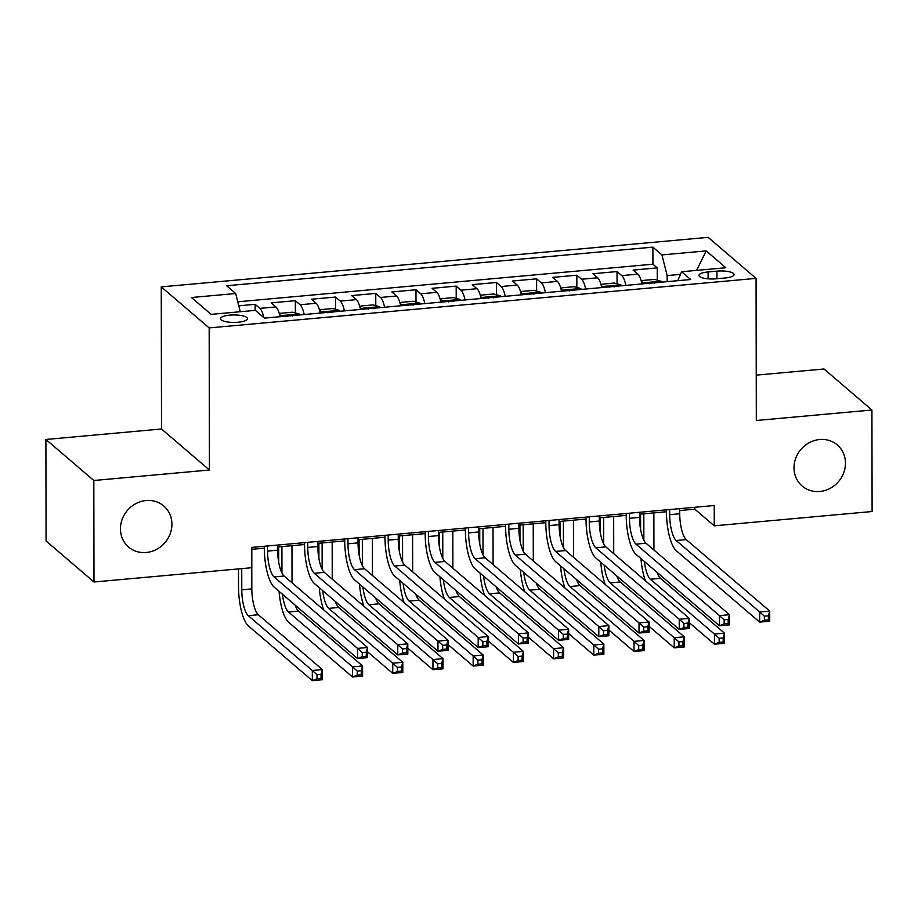 <?xml version="1.0" encoding="UTF-8"?>
<svg xmlns="http://www.w3.org/2000/svg" width="918" height="918" viewBox="0 0 918 918"><rect width="100%" height="100%" fill="white"/><g stroke="black" fill="none" stroke-linecap="round" stroke-linejoin="round"><path stroke-width="1.38" d="M171.918 524.178A27.035 24.74 -49.4 0 1 156.439 549.434A27.035 24.74 -49.4 0 1 128.6 547.048A27.035 24.74 -49.4 0 1 120.442 528.837A27.035 24.74 -49.4 0 1 135.921 503.592A27.035 24.74 -49.4 0 1 163.76 505.967A27.035 24.74 -49.4 0 1 171.918 524.178M845.467 463.177A27.035 24.74 -49.4 0 1 829.998 488.422A27.035 24.74 -49.4 0 1 802.148 486.035A27.035 24.74 -49.4 0 1 794.001 467.836A27.035 24.74 -49.4 0 1 809.469 442.579A27.035 24.74 -49.4 0 1 837.319 444.966A27.035 24.74 -49.4 0 1 845.467 463.177M238.106 322.229A13.518 3.729 -0.1 0 0 247.481 318.661A13.518 3.729 -0.1 0 0 229.821 315.126A13.518 3.729 -0.1 0 0 220.446 318.707A13.518 3.729 -0.1 0 0 238.106 322.229M45.9 439.47L93.82 480.493L209.43 470.016L161.511 428.993L45.9 439.47L46.072 540.977L93.992 582.001L251.83 567.703L251.796 547.403L714.227 505.52L714.261 525.819L872.1 511.521L871.928 410.013L824.008 368.99L756.237 375.129M161.511 428.993L161.258 286.886L708.145 237.349L756.065 278.383L209.178 327.91L161.258 286.886M641.957 283.937A16.903 4.969 -95.2 0 0 637.849 274.138L633.122 270.099L657.254 267.907L657.265 280.174M625.869 285.395A16.903 4.969 -95.2 0 0 621.761 275.595L617.034 271.556L617.057 283.811M617.034 271.556L592.913 273.736L597.641 277.787A16.903 4.969 -95.2 0 1 601.738 287.575M561.529 291.213A16.903 4.969 -95.2 0 0 557.421 281.424L552.693 277.374L576.825 275.193L576.848 287.46M521.321 294.862A16.903 4.969 -95.2 0 0 517.213 285.073L512.485 281.023L536.617 278.831L536.628 291.098M481.101 298.499A16.903 4.969 -95.2 0 0 477.004 288.711L472.277 284.66L496.397 282.48L496.42 294.735M440.892 302.148A16.903 4.969 -95.2 0 0 436.784 292.349L432.057 288.309L456.189 286.118L456.212 298.384M400.684 305.786A16.903 4.969 -95.2 0 0 396.576 295.998L391.848 291.947L415.98 289.767L415.992 302.022M360.464 309.423A16.903 4.969 -95.2 0 0 356.368 299.635L351.64 295.596L375.76 293.404L375.783 305.671M320.256 313.072A16.903 4.969 -95.2 0 0 316.148 303.284L311.42 299.234L335.552 297.042L335.575 309.309M280.047 316.71A16.903 4.969 -95.2 0 0 275.939 306.922L271.212 302.871L295.344 300.691L295.355 312.946M716.924 271.131L708.076 271.935A13.093 3.615 -0.1 0 0 698.988 275.4A13.093 3.615 -0.1 0 0 716.109 278.808L724.956 278.005A13.093 3.615 -0.1 0 0 734.033 274.551A13.093 3.615 -0.1 0 0 716.924 271.131L716.935 278.739M680.49 274.367L667.156 275.584L661.947 254.906L652.882 247.137L226.631 285.75L235.696 293.508L191.46 297.512L211.151 314.369L255.376 310.364L264.441 318.121L690.692 279.52L681.626 271.751L677.736 280.69M661.947 254.906L706.183 250.901L725.863 267.746L681.626 271.751M657.254 267.907L652.916 264.2L237.785 301.793M263.833 317.605A16.903 4.969 84.8 0 0 259.851 308.379L255.124 304.328L238.795 305.809M295.344 300.691L300.071 304.742A16.903 4.969 84.8 0 1 304.168 314.53M335.552 297.042L340.28 301.093A16.903 4.969 84.8 0 1 344.388 310.881M375.76 293.404L380.488 297.455A16.903 4.969 84.8 0 1 384.596 307.243M415.98 289.767L420.708 293.806A16.903 4.969 84.8 0 1 424.804 303.606M456.189 286.118L460.916 290.168A16.903 4.969 84.8 0 1 465.024 299.956M496.397 282.48L501.125 286.531A16.903 4.969 84.8 0 1 505.233 296.319M536.617 278.831L541.345 282.882A16.903 4.969 84.8 0 1 545.441 292.67M576.825 275.193L581.553 279.244A16.903 4.969 84.8 0 1 585.661 289.032M667.168 281.654L667.156 275.584M93.82 480.493L93.992 582.001M209.43 470.016L209.178 327.91M756.065 278.383L756.317 420.49L871.928 410.013M679.733 510.557L694.846 509.18L714.261 525.819M251.796 549.32L264.327 548.184M277.603 546.979L304.535 544.535M317.823 543.33L344.743 540.897M358.031 539.692L384.963 537.248M398.24 536.055L425.172 533.61M438.46 532.406L465.38 529.973M478.668 528.768L505.6 526.324M518.877 525.119L545.808 522.686M559.096 521.481L586.017 519.037M599.305 517.832L626.237 515.4M639.513 514.195L666.445 511.762M694.834 507.275L694.846 509.18M652.916 264.2L652.882 247.137M255.124 304.328L255.135 310.387M235.696 293.508L240.286 311.73M696.59 270.397L706.183 250.901M669.67 509.547L669.681 514.677A21.125 6.219 -95.2 0 0 676.187 540.518L759.656 611.973L769.709 611.067L769.732 621.211L759.668 622.129L676.21 550.662A31.682 9.318 84.8 0 1 666.445 511.9L666.445 509.846M679.722 508.641L679.733 513.759A21.125 6.219 -95.2 0 0 686.239 539.6L769.709 611.067L768.377 615.829L764.361 616.185L764.373 620.247L768.389 619.88L768.377 615.829M764.373 620.247L759.668 622.129L759.656 611.973L764.361 616.185M768.389 619.88L769.732 621.211M641.556 282.159L642.474 280.495L654.534 279.405L661.144 281.264A11.2 3.293 84.8 0 1 661.844 282.136M640.615 529.502L640.58 514.103M654.477 283.283C651.872 281.906 650.265 282.055 649.657 283.719M653.868 512.898L653.937 550.02M643.816 513.805L643.862 540.22M657.013 572.304A21.125 6.219 -95.2 0 0 660.455 578.329L724.486 633.156L724.509 643.311L714.456 644.218L689.292 622.679M644.379 561.483A21.125 6.219 -95.2 0 0 650.403 579.247L714.433 634.074L724.486 633.156L723.166 637.918L719.138 638.285L719.15 642.348L723.166 641.98L723.166 637.918M645.411 580.796A31.682 9.318 84.8 0 1 640.982 558.569M719.15 642.348L714.456 644.218L714.433 634.074L719.138 638.285M723.166 641.98L724.509 643.311M629.461 513.196L629.473 518.314A21.125 6.219 -95.2 0 0 635.979 544.156L719.448 615.622L729.5 614.704L729.512 624.86L719.46 625.766L636.002 554.311A31.682 9.318 84.8 0 1 626.237 515.537L626.225 513.483M639.513 512.278L639.525 517.408A21.125 6.219 -95.2 0 0 646.031 543.249L729.5 614.704L728.169 619.466L724.153 619.834L724.153 623.896L728.181 623.529L728.169 619.466M724.153 623.896L719.46 625.766L719.448 615.622L724.153 619.834M728.181 623.529L729.512 624.86M589.253 516.834L589.253 521.952A21.125 6.219 -95.2 0 0 595.771 547.805L679.228 619.26L689.28 618.353L689.303 628.497L679.251 629.415L595.782 557.949A31.682 9.318 84.8 0 1 586.017 519.186L586.017 517.132M599.305 515.927L599.305 521.045A21.125 6.219 -95.2 0 0 605.823 546.887L689.28 618.353L687.961 623.104L683.933 623.471L683.944 627.533L687.961 627.166L687.961 623.104M683.944 627.533L679.251 629.415L679.228 619.26L683.933 623.471M687.961 627.166L689.303 628.497M549.033 520.483L549.044 525.601A21.125 6.219 -95.2 0 0 555.551 551.443L639.02 622.897L649.072 621.991L649.095 632.146L639.031 633.053L555.574 561.598A31.682 9.318 84.8 0 1 545.808 522.824L545.808 520.77M559.085 519.565L559.096 524.683A21.125 6.219 -95.2 0 0 565.603 550.536L649.072 621.991L647.741 626.753L643.725 627.12L643.736 631.171L647.752 630.815L647.741 626.753M643.736 631.171L639.031 633.053L639.02 622.897L643.725 627.12M647.752 630.815L649.095 632.146M508.824 524.121L508.836 529.238A21.125 6.219 -95.2 0 0 515.342 555.08L598.811 626.546L608.864 625.64L608.875 635.784L598.823 636.69L515.365 565.236A31.682 9.318 84.8 0 1 505.6 526.473L505.589 524.408M518.877 523.214L518.888 528.332A21.125 6.219 -95.2 0 0 525.394 554.174L608.864 625.64L607.532 630.391L603.516 630.758L603.516 634.82L607.544 634.453L607.532 630.391M603.516 634.82L598.823 636.69L598.811 626.546L603.516 630.758M607.544 634.453L608.875 635.784M601.336 285.796L602.254 284.144L614.326 283.042L620.935 284.901A11.2 3.293 84.8 0 1 621.635 285.773M600.395 533.151L600.372 517.741M614.268 286.921C611.663 285.555 610.045 285.693 609.437 287.357M613.66 516.536L613.729 553.657M603.608 517.454L603.654 543.869M616.793 575.942A21.125 6.219 -95.2 0 0 620.235 581.978L684.277 636.805L684.3 646.949L674.237 647.867L649.083 626.317M604.17 565.132A21.125 6.219 -95.2 0 0 610.183 582.884L674.225 637.712L684.277 636.805L682.946 641.567L678.93 641.923L678.941 645.985L682.958 645.629L682.946 641.567M605.203 584.433A31.682 9.318 84.8 0 1 600.762 562.218M678.941 645.985L674.237 647.867L674.225 637.712L678.93 641.923M682.958 645.629L684.3 646.949M561.127 289.445L562.045 287.782L574.106 286.691L580.715 288.539A11.2 3.293 84.8 0 1 581.427 289.411M560.187 536.789L560.164 521.378M574.048 290.57C571.444 289.193 569.837 289.342 569.229 291.006M573.452 520.185L573.509 557.295M563.388 521.091L563.445 547.507M576.584 579.579A21.125 6.219 -95.2 0 0 580.027 585.615L644.069 640.443L644.08 650.598L634.028 651.505L608.864 629.966M563.962 568.77A21.125 6.219 -95.2 0 0 569.975 586.533L634.017 641.361L644.069 640.443L642.738 645.205L638.721 645.572L638.721 649.634L642.749 649.267L642.738 645.205M564.995 588.071A31.682 9.318 84.8 0 1 560.554 565.855M638.721 649.634L634.028 651.505L634.017 641.361L638.721 645.572M642.749 649.267L644.08 650.598M520.908 293.083L521.837 291.419L533.897 290.329L540.507 292.188A11.2 3.293 84.8 0 1 541.207 293.06M519.978 540.427L519.944 525.027M533.84 294.208C531.235 292.831 529.629 292.98 529.009 294.644M533.232 523.822L533.301 560.944M523.18 524.729L523.226 551.144M536.376 583.228A21.125 6.219 -95.2 0 0 539.818 589.264L603.849 644.092L603.872 654.236L593.82 655.154L568.655 633.604M523.742 572.419A21.125 6.219 -95.2 0 0 529.766 590.171L593.797 644.998L603.849 644.092L602.529 648.854L598.502 649.21L598.513 653.272L602.529 652.905L602.529 648.854M524.775 591.72A31.682 9.318 84.8 0 1 520.345 569.504M598.513 653.272L593.82 655.154L593.797 644.998L598.502 649.21M602.529 652.905L603.872 654.236M480.699 296.721L481.617 295.068L493.689 293.978L500.299 295.825A11.2 3.293 84.8 0 1 500.999 296.698M479.758 544.076L479.735 528.665M493.632 297.857C491.027 296.48 489.409 296.629 488.801 298.293M493.023 527.46L493.092 564.581M482.971 528.378L483.017 554.793M496.156 586.866A21.125 6.219 -95.2 0 0 499.599 592.902L563.641 647.729L563.663 657.885L553.6 658.791L528.447 637.253M483.534 576.056A21.125 6.219 -95.2 0 0 489.546 593.808L553.588 648.636L563.641 647.729L562.309 652.491L558.293 652.859L558.305 656.909L562.321 656.554L562.309 652.491M484.566 595.357A31.682 9.318 84.8 0 1 480.125 573.142M558.305 656.909L553.6 658.791L553.588 648.636L558.293 652.859M562.321 656.554L563.663 657.885M468.616 527.758L468.616 532.888A21.125 6.219 -95.2 0 0 475.134 558.729L558.592 630.184L568.644 629.278L568.667 639.421L558.614 640.339L475.145 568.873A31.682 9.318 84.8 0 1 465.38 530.111L465.38 528.057M478.668 526.852L478.668 531.97A21.125 6.219 -95.2 0 0 485.186 557.811L568.644 629.278L567.324 634.04L563.296 634.395L563.308 638.458L567.324 638.102L567.324 634.04M563.308 638.458L558.614 640.339L558.592 630.184L563.296 634.395M567.324 638.102L568.667 639.421M440.491 300.37L441.409 298.706L453.469 297.616L460.079 299.475A11.2 3.293 84.8 0 1 460.79 300.347M439.55 547.713L439.527 532.314M453.412 301.494C450.807 300.117 449.2 300.266 448.592 301.93M452.815 531.109L452.872 568.231M442.751 532.015L442.797 558.431M455.948 590.515A21.125 6.219 -95.2 0 0 459.39 596.539L523.432 651.378L523.444 661.522L513.391 662.429L488.227 640.89M443.325 579.694A21.125 6.219 -95.2 0 0 449.338 597.457L513.38 652.285L523.432 651.378L522.101 656.129L518.085 656.496L518.085 660.558L522.112 660.191L522.101 656.129M444.358 599.006A31.682 9.318 84.8 0 1 439.917 576.779M518.085 660.558L513.391 662.429L513.38 652.285L518.085 656.496M522.112 660.191L523.444 661.522M428.396 531.407L428.408 536.525A21.125 6.219 -95.2 0 0 434.914 562.367L518.383 633.833L528.435 632.915L528.458 643.07L518.395 643.977L434.937 572.522A31.682 9.318 84.8 0 1 425.172 533.748L425.172 531.694M438.448 530.489L438.46 535.619A21.125 6.219 -95.2 0 0 444.966 561.46L528.435 632.915L527.104 637.677L523.088 638.044L523.099 642.107L527.116 641.739L527.104 637.677M523.099 642.107L518.395 643.977L518.383 633.833L523.088 638.044M527.116 641.739L528.458 643.07M400.271 304.007L401.2 302.355L413.261 301.253L419.87 303.112A11.2 3.293 84.8 0 1 420.57 303.984M399.341 551.362L399.307 535.951M413.203 305.132C410.598 303.766 408.992 303.904 408.372 305.568M412.595 534.746L412.664 571.868M402.543 535.664L402.589 562.08M415.739 594.153A21.125 6.219 -95.2 0 0 419.182 600.188L483.212 655.016L483.235 665.171L473.183 666.078L448.018 644.528M403.105 583.343A21.125 6.219 -95.2 0 0 409.13 601.095L473.16 655.922L483.212 655.016L481.893 659.778L477.865 660.134L477.876 664.196L481.893 663.84L481.893 659.778M404.138 602.644A31.682 9.318 84.8 0 1 399.709 580.428M477.876 664.196L473.183 666.078L473.16 655.922L477.865 660.134M481.893 663.84L483.235 665.171M388.188 535.045L388.199 540.163A21.125 6.219 -95.2 0 0 394.706 566.016L478.175 637.471L488.227 636.564L488.238 646.708L478.186 647.626L394.729 576.16A31.682 9.318 84.8 0 1 384.963 537.397L384.952 535.343M398.24 534.138L398.251 539.256A21.125 6.219 -95.2 0 0 404.758 565.098L488.227 636.564L486.896 641.326L482.879 641.682L482.879 645.744L486.907 645.377L486.896 641.326M482.879 645.744L478.186 647.626L478.175 637.471L482.879 641.682M486.907 645.377L488.238 646.708M360.063 307.656L360.981 305.992L373.052 304.902L379.662 306.75A11.2 3.293 84.8 0 1 380.362 307.622M359.122 555L359.099 539.6M372.995 308.781C370.39 307.404 368.772 307.553 368.164 309.217M372.387 538.396L372.456 575.506M362.335 539.302L362.38 565.717M375.519 597.79A21.125 6.219 -95.2 0 0 378.962 603.826L443.004 658.654L443.027 668.809L432.963 669.715L407.81 648.177M362.897 586.981A21.125 6.219 -95.2 0 0 368.91 604.744L432.952 659.572L443.004 658.654L441.673 663.416L437.656 663.783L437.668 667.845L441.684 667.478L441.673 663.416M363.93 606.282A31.682 9.318 84.8 0 1 359.489 584.066M437.668 667.845L432.963 669.715L432.952 659.572L437.656 663.783M441.684 667.478L443.027 668.809M347.979 538.694L347.979 543.812A21.125 6.219 -95.2 0 0 354.497 569.653L437.955 641.108L448.007 640.202L448.03 650.357L437.978 651.264L354.509 579.809A31.682 9.318 84.8 0 1 344.743 541.035L344.743 538.981M358.031 537.776L358.031 542.894A21.125 6.219 -95.2 0 0 364.549 568.747L448.007 640.202L446.687 644.964L442.66 645.331L442.671 649.393L446.687 649.026L446.687 644.964M442.671 649.393L437.978 651.264L437.955 641.108L442.66 645.331M446.687 649.026L448.03 650.357M319.854 311.294L320.772 309.63L332.832 308.54L339.442 310.399A11.2 3.293 84.8 0 1 340.153 311.271M318.913 558.637L318.89 543.238M332.775 312.418C330.17 311.041 328.564 311.191 327.956 312.854M332.178 542.033L332.236 579.155M322.115 542.94L322.161 569.367M335.311 601.439A21.125 6.219 -95.2 0 0 338.753 607.475L402.795 662.303L402.807 672.446L392.755 673.364L367.59 651.814M322.688 590.63A21.125 6.219 -95.2 0 0 328.701 608.382L392.743 663.209L402.795 662.303L401.464 667.065L397.448 667.42L397.448 671.483L401.476 671.115L401.464 667.065M323.721 609.931A31.682 9.318 84.8 0 1 319.28 587.715M397.448 671.483L392.755 673.364L392.743 663.209L397.448 667.42M401.476 671.115L402.807 672.446M307.76 542.331L307.771 547.449A21.125 6.219 -95.2 0 0 314.277 573.291L397.746 644.757L407.799 643.851L407.821 653.995L397.758 654.901L314.3 583.446A31.682 9.318 84.8 0 1 304.535 544.684L304.535 542.63M317.812 541.425L317.823 546.543A21.125 6.219 -95.2 0 0 324.329 572.384L407.799 643.851L406.467 648.601L402.451 648.969L402.463 653.031L406.479 652.664L406.467 648.601M402.463 653.031L397.758 654.901L397.746 644.757L402.451 648.969M406.479 652.664L407.821 653.995M279.634 314.931L280.564 313.279L292.624 312.189L299.234 314.036A11.2 3.293 84.8 0 1 299.934 314.908M278.705 562.286L278.67 546.876M292.567 316.067C289.962 314.69 288.355 314.84 287.736 316.503M291.958 545.671L292.027 582.792M281.906 546.589L281.952 573.004M295.103 605.077A21.125 6.219 -95.2 0 0 298.545 611.113L362.576 665.94L362.599 676.096L352.546 677.002L288.504 622.175A31.682 9.318 84.8 0 1 279.072 591.353M282.469 594.267A21.125 6.219 -95.2 0 0 288.493 612.019L352.523 666.858L362.576 665.94L361.256 670.702L357.228 671.069L357.24 675.132L361.256 674.764L361.256 670.702M357.24 675.132L352.546 677.002L352.523 666.858L357.228 671.069M361.256 674.764L362.599 676.096M267.551 545.969L267.563 551.098A21.125 6.219 -95.2 0 0 274.069 576.94L357.538 648.395L367.59 647.488L367.602 657.644L357.55 658.55L274.092 587.084A31.682 9.318 84.8 0 1 264.327 548.321L264.315 546.267M277.603 545.062L277.615 550.18A21.125 6.219 -95.2 0 0 284.121 576.034L367.59 647.488L366.259 652.25L362.243 652.606L362.243 656.668L366.271 656.313L366.259 652.25M362.243 656.668L357.55 658.55L357.538 648.395L362.243 652.606M366.271 656.313L367.602 657.644M241.732 568.621L241.767 589.826A21.125 6.219 -95.2 0 0 248.273 615.668L312.315 670.496L322.367 669.589L322.39 679.733L312.327 680.651L248.296 625.812A31.682 9.318 84.8 0 1 238.531 587.05L238.496 568.908M251.784 567.703L251.819 588.908A21.125 6.219 -95.2 0 0 258.325 614.762L322.367 669.589L321.036 674.34L317.02 674.707L317.031 678.769L321.048 678.402L321.036 674.34M317.031 678.769L312.327 680.651L312.315 670.496L317.02 674.707M321.048 678.402L322.39 679.733M621.761 275.595L637.849 274.138M259.851 308.379L275.939 306.922M300.071 304.742L316.148 303.284M340.28 301.093L356.368 299.635M380.488 297.455L396.576 295.998M420.708 293.806L436.784 292.349M460.916 290.168L477.004 288.711M501.125 286.531L517.213 285.073M541.345 282.882L557.421 281.424M581.553 279.244L597.641 277.787M708.088 278.82L708.076 271.935M679.733 513.759L669.681 514.677M686.239 539.6L676.187 540.518M660.983 281.206L641.739 282.951M660.455 578.329L650.403 579.247M639.525 517.408L629.473 518.314M646.031 543.249L635.979 544.156M599.305 521.045L589.253 521.952M605.823 546.887L595.771 547.805M559.096 524.683L549.044 525.601M565.603 550.536L555.551 551.443M518.888 528.332L508.836 529.238M525.394 554.174L515.342 555.08M620.763 284.855L601.531 286.6M620.235 581.978L610.183 582.884M580.555 288.493L561.311 290.237M580.027 585.615L569.975 586.533M540.346 292.142L521.103 293.875M539.818 589.264L529.766 590.171M500.126 295.78L480.894 297.524M499.599 592.902L489.546 593.808M478.668 531.97L468.616 532.888M485.186 557.811L475.134 558.729M459.918 299.417L440.674 301.161M459.39 596.539L449.338 597.457M438.46 535.619L428.408 536.525M444.966 561.46L434.914 562.367M419.71 303.066L400.466 304.81M419.182 600.188L409.13 601.095M398.251 539.256L388.199 540.163M404.758 565.098L394.706 566.016M379.49 306.704L360.258 308.448M378.962 603.826L368.91 604.744M358.031 542.894L347.979 543.812M364.549 568.747L354.497 569.653M339.281 310.353L320.038 312.086M338.753 607.475L328.701 608.382M317.823 546.543L307.771 547.449M324.329 572.384L314.277 573.291M299.073 313.99L279.829 315.735M298.545 611.113L288.493 612.019M277.615 550.18L267.563 551.098M284.121 576.034L274.069 576.94M251.819 588.908L241.767 589.826M258.325 614.762L248.273 615.668"/></g></svg>
